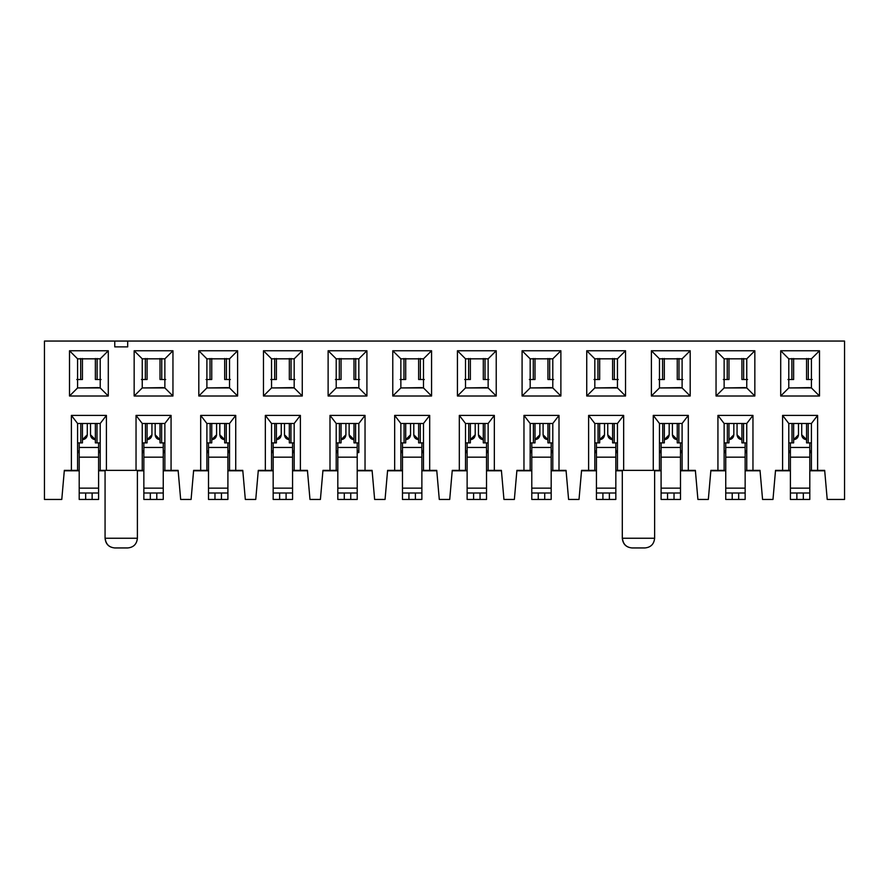 <?xml version="1.0" encoding="UTF-8"?>
<svg xmlns="http://www.w3.org/2000/svg" width="889" height="889" viewBox="0 0 889 889"><rect width="100%" height="100%" fill="white"/><g stroke="black" fill="none" stroke-linecap="round" stroke-linejoin="round"><path stroke-width="1.33" d="M105.191 538.245C105.802 544.157 109.003 547.391 114.814 547.946L127.694 547.946C133.55 547.391 136.784 544.157 137.395 538.245L105.069 538.245C105.669 544.157 108.903 547.391 114.759 547.946L114.814 547.946C109.003 547.391 105.802 544.157 105.191 538.245L137.395 538.245C136.784 544.157 133.55 547.391 127.694 547.946L114.759 547.946C108.903 547.391 105.669 544.157 105.069 538.245L105.191 538.245M137.395 538.245L137.395 470.359L137.395 538.245M105.069 470.359L105.069 538.245L105.069 470.359M106.413 470.359L98.601 470.359L106.413 470.359L106.413 415.407L100.213 423.486L100.213 470.359L100.213 423.486L106.413 415.407L71.387 415.407L71.387 470.359L64.33 470.359L61.786 499.451L44.45 499.451L44.45 341.054L844.55 341.054L127.694 341.054L127.694 346.877L127.694 341.054L114.759 341.054L114.759 346.877L127.694 346.877L114.759 346.877L114.759 341.054L44.45 341.054L44.45 499.451L61.786 499.451L64.33 470.359L77.587 470.359L71.387 470.359L71.387 415.407L77.587 423.486L71.387 415.407L106.413 415.407L106.413 470.359L136.039 470.359L106.413 470.359M79.199 470.359L77.587 470.359L77.587 423.486L100.213 423.486L77.587 423.486L77.587 470.359L79.199 470.359M178.122 470.359L163.254 470.359L171.066 470.359L171.066 415.407L164.865 423.486L164.865 470.359L164.865 423.486L171.066 415.407L136.039 415.407L136.039 470.359L142.24 470.359L136.039 470.359L136.039 415.407L142.24 423.486L136.039 415.407L171.066 415.407L171.066 470.359L178.122 470.359L180.667 499.451L178.122 470.359M143.851 470.359L142.24 470.359L142.24 423.486L164.865 423.486L142.24 423.486L142.24 470.359L143.851 470.359M191.091 499.451L180.667 499.451L191.091 499.451L193.635 470.359L191.091 499.451M242.775 470.359L227.906 470.359L235.729 470.359L235.729 415.407L200.692 415.407L200.692 470.359L193.635 470.359L206.893 470.359L200.692 470.359L200.692 415.407L206.893 423.486L200.692 415.407L235.729 415.407L229.529 423.486L235.729 415.407L235.729 470.359L242.775 470.359L245.32 499.451L242.775 470.359M208.515 470.359L206.893 470.359L206.893 423.486L229.529 423.486L229.529 470.359L229.529 423.486L206.893 423.486L206.893 470.359L208.515 470.359M255.754 499.451L245.32 499.451L255.754 499.451L258.299 470.359L255.754 499.451M307.427 470.359L292.559 470.359L300.382 470.359L300.382 415.407L265.344 415.407L265.344 470.359L258.299 470.359L271.545 470.359L265.344 470.359L265.344 415.407L271.545 423.486L265.344 415.407L300.382 415.407L294.181 423.486L300.382 415.407L300.382 470.359L307.427 470.359L309.983 499.451L307.427 470.359M273.167 470.359L271.545 470.359L271.545 423.486L294.181 423.486L294.181 470.359L294.181 423.486L271.545 423.486L271.545 470.359L273.167 470.359M320.407 499.451L309.983 499.451L320.407 499.451L322.951 470.359L320.407 499.451M336.209 470.359L322.951 470.359L336.209 470.359L336.209 423.486L329.997 415.407L329.997 470.359L329.997 415.407L336.209 423.486L358.834 423.486L365.035 415.407L329.997 415.407L365.035 415.407L365.035 470.359L357.211 470.359L372.091 470.359L365.035 470.359L365.035 415.407L358.834 423.486L336.209 423.486L336.209 470.359L337.82 470.359L336.209 470.359M336.209 387.926L328.119 396.005L366.913 396.005L358.834 387.926L336.209 387.926L336.209 358.834L328.119 350.755L328.119 396.005L336.209 387.926L358.834 387.926L366.913 396.005L328.119 396.005L328.119 350.755L336.209 358.834L358.834 358.834L366.913 350.755L328.119 350.755L366.913 350.755L366.913 396.005L366.913 350.755L358.834 358.834L336.209 358.834L336.209 387.926M108.291 350.755L100.213 358.834L100.213 387.926L108.291 396.005L108.291 350.755L69.509 350.755L69.509 396.005L108.291 396.005L100.213 387.926L77.587 387.926L69.509 396.005L77.587 387.926L77.587 358.834L69.509 350.755L77.587 358.834L100.213 358.834L108.291 350.755L108.291 396.005L69.509 396.005L69.509 350.755L108.291 350.755M172.955 350.755L164.865 358.834L164.865 387.926L172.955 396.005L172.955 350.755L134.161 350.755L134.161 396.005L172.955 396.005L164.865 387.926L142.24 387.926L134.161 396.005L142.24 387.926L142.24 358.834L134.161 350.755L142.24 358.834L164.865 358.834L172.955 350.755L172.955 396.005L134.161 396.005L134.161 350.755L172.955 350.755M237.607 350.755L229.529 358.834L229.529 387.926L237.607 396.005L237.607 350.755L198.814 350.755L198.814 396.005L237.607 396.005L229.529 387.926L206.893 387.926L198.814 396.005L206.893 387.926L206.893 358.834L198.814 350.755L206.893 358.834L229.529 358.834L237.607 350.755L237.607 396.005L198.814 396.005L198.814 350.755L237.607 350.755M302.26 350.755L294.181 358.834L294.181 387.926L302.26 396.005L302.26 350.755L263.466 350.755L263.466 396.005L302.26 396.005L294.181 387.926L271.545 387.926L263.466 396.005L271.545 387.926L271.545 358.834L263.466 350.755L271.545 358.834L294.181 358.834L302.26 350.755L302.26 396.005L263.466 396.005L263.466 350.755L302.26 350.755M100.213 387.926L100.213 358.834L77.587 358.834L77.587 387.926L100.213 387.926M164.865 387.926L164.865 358.834L142.24 358.834L142.24 387.926L164.865 387.926M229.529 387.926L229.529 358.834L206.893 358.834L206.893 387.926L229.529 387.926M294.181 387.926L294.181 358.834L271.545 358.834L271.545 387.926L294.181 387.926M372.091 470.359L374.636 499.451L385.059 499.451L387.604 470.359L394.66 470.359L394.66 415.407L429.687 415.407L429.687 470.359L436.743 470.359L439.288 499.451L449.712 499.451L452.257 470.359L459.313 470.359L459.313 415.407L494.34 415.407L494.34 470.359L501.396 470.359L503.941 499.451L514.364 499.451L516.909 470.359L523.965 470.359L523.965 415.407L559.003 415.407L559.003 470.359L566.049 470.359L568.593 499.451L579.017 499.451L581.573 470.359L588.618 470.359L588.618 415.407L623.656 415.407L623.656 470.359L653.271 470.359L653.271 415.407L688.308 415.407L688.308 470.359L695.365 470.359L697.909 499.451L708.333 499.451L710.878 470.359L717.934 470.359L717.934 415.407L752.961 415.407L752.961 470.359L760.017 470.359L762.562 499.451L772.986 499.451L775.53 470.359L782.587 470.359L782.587 415.407L817.613 415.407L817.613 470.359L824.67 470.359L827.215 499.451L844.55 499.451L844.55 341.054L844.55 499.451L827.215 499.451L824.67 470.359L809.801 470.359L817.613 470.359L817.613 415.407L782.587 415.407L782.587 470.359L775.53 470.359L772.986 499.451L762.562 499.451L760.017 470.359L745.149 470.359L752.961 470.359L752.961 415.407L717.934 415.407L717.934 470.359L710.878 470.359L708.333 499.451L697.909 499.451L695.365 470.359L680.485 470.359L688.308 470.359L688.308 415.407L653.271 415.407L653.271 470.359L615.833 470.359L623.656 470.359L623.656 415.407L588.618 415.407L588.618 470.359L581.573 470.359L579.017 499.451L568.593 499.451L566.049 470.359L551.18 470.359L559.003 470.359L559.003 415.407L523.965 415.407L523.965 470.359L516.909 470.359L514.364 499.451L503.941 499.451L501.396 470.359L486.527 470.359L494.34 470.359L494.34 415.407L459.313 415.407L459.313 470.359L452.257 470.359L449.712 499.451L439.288 499.451L436.743 470.359L421.875 470.359L429.687 470.359L429.687 415.407L394.66 415.407L394.66 470.359L387.604 470.359L385.059 499.451L374.636 499.451L372.091 470.359M819.491 350.755L819.491 396.005L780.709 396.005L780.709 350.755L819.491 350.755L811.413 358.834L811.413 387.926L819.491 396.005L819.491 350.755L780.709 350.755L780.709 396.005L819.491 396.005L811.413 387.926L788.787 387.926L780.709 396.005L788.787 387.926L788.787 358.834L780.709 350.755L788.787 358.834L811.413 358.834L819.491 350.755M754.839 350.755L754.839 396.005L716.045 396.005L716.045 350.755L754.839 350.755L746.76 358.834L746.76 387.926L754.839 396.005L754.839 350.755L716.045 350.755L716.045 396.005L754.839 396.005L746.76 387.926L724.135 387.926L716.045 396.005L724.135 387.926L724.135 358.834L716.045 350.755L724.135 358.834L746.76 358.834L754.839 350.755M690.186 350.755L690.186 396.005L651.393 396.005L651.393 350.755L690.186 350.755L682.107 358.834L682.107 387.926L690.186 396.005L690.186 350.755L651.393 350.755L651.393 396.005L690.186 396.005L682.107 387.926L659.471 387.926L651.393 396.005L659.471 387.926L659.471 358.834L651.393 350.755L659.471 358.834L682.107 358.834L690.186 350.755M625.534 350.755L625.534 396.005L586.74 396.005L586.74 350.755L625.534 350.755L617.455 358.834L617.455 387.926L625.534 396.005L625.534 350.755L586.74 350.755L586.74 396.005L625.534 396.005L617.455 387.926L594.819 387.926L586.74 396.005L594.819 387.926L594.819 358.834L586.74 350.755L594.819 358.834L617.455 358.834L625.534 350.755M560.881 350.755L560.881 396.005L522.087 396.005L522.087 350.755L560.881 350.755L552.791 358.834L552.791 387.926L560.881 396.005L560.881 350.755L522.087 350.755L522.087 396.005L560.881 396.005L552.791 387.926L530.166 387.926L522.087 396.005L530.166 387.926L530.166 358.834L522.087 350.755L530.166 358.834L552.791 358.834L560.881 350.755M496.229 350.755L496.229 396.005L457.435 396.005L457.435 350.755L496.229 350.755L488.139 358.834L488.139 387.926L496.229 396.005L496.229 350.755L457.435 350.755L457.435 396.005L496.229 396.005L488.139 387.926L465.514 387.926L457.435 396.005L465.514 387.926L465.514 358.834L457.435 350.755L465.514 358.834L488.139 358.834L496.229 350.755M431.565 350.755L431.565 396.005L392.771 396.005L392.771 350.755L431.565 350.755L423.486 358.834L423.486 387.926L431.565 396.005L431.565 350.755L392.771 350.755L392.771 396.005L431.565 396.005L423.486 387.926L400.861 387.926L392.771 396.005L400.861 387.926L400.861 358.834L392.771 350.755L400.861 358.834L423.486 358.834L431.565 350.755M358.834 452.579L358.834 423.486L358.834 452.579L357.211 452.579L358.834 452.579M402.473 470.359L394.66 470.359L400.861 470.359L400.861 423.486L394.66 415.407L400.861 423.486L423.486 423.486L429.687 415.407L423.486 423.486L423.486 470.359L423.486 423.486L400.861 423.486L400.861 470.359L402.473 470.359M467.125 470.359L459.313 470.359L465.514 470.359L465.514 423.486L459.313 415.407L465.514 423.486L488.139 423.486L494.34 415.407L488.139 423.486L488.139 470.359L488.139 423.486L465.514 423.486L465.514 470.359L467.125 470.359M531.789 470.359L523.965 470.359L530.166 470.359L530.166 423.486L523.965 415.407L530.166 423.486L552.791 423.486L559.003 415.407L552.791 423.486L552.791 470.359L552.791 423.486L530.166 423.486L530.166 470.359L531.789 470.359M596.441 470.359L588.618 470.359L594.819 470.359L594.819 423.486L588.618 415.407L594.819 423.486L617.455 423.486L623.656 415.407L617.455 423.486L617.455 470.359L617.455 423.486L594.819 423.486L594.819 470.359L596.441 470.359M661.094 470.359L653.271 470.359L659.471 470.359L659.471 423.486L653.271 415.407L659.471 423.486L682.107 423.486L688.308 415.407L682.107 423.486L682.107 470.359L682.107 423.486L659.471 423.486L659.471 470.359L661.094 470.359M725.746 470.359L717.934 470.359L724.135 470.359L724.135 423.486L717.934 415.407L724.135 423.486L746.76 423.486L752.961 415.407L746.76 423.486L746.76 470.359L746.76 423.486L724.135 423.486L724.135 470.359L725.746 470.359M790.399 470.359L782.587 470.359L788.787 470.359L788.787 423.486L782.587 415.407L788.787 423.486L811.413 423.486L817.613 415.407L811.413 423.486L811.413 470.359L811.413 423.486L788.787 423.486L788.787 470.359L790.399 470.359M358.834 358.834L358.834 387.926L358.834 358.834M622.3 538.245L622.3 470.359L622.3 538.245L654.626 538.245L654.626 470.359L654.626 538.245C654.015 544.157 650.781 547.391 644.925 547.946C650.781 547.391 654.015 544.157 654.626 538.245L622.3 538.245C622.911 544.157 626.145 547.391 632.001 547.946C626.145 547.391 622.911 544.157 622.3 538.245M811.413 387.926L811.413 358.834L788.787 358.834L788.787 387.926L811.413 387.926M746.76 387.926L746.76 358.834L724.135 358.834L724.135 387.926L746.76 387.926M682.107 387.926L682.107 358.834L659.471 358.834L659.471 387.926L682.107 387.926M617.455 387.926L617.455 358.834L594.819 358.834L594.819 387.926L617.455 387.926M552.791 387.926L552.791 358.834L530.166 358.834L530.166 387.926L552.791 387.926M488.139 387.926L488.139 358.834L465.514 358.834L465.514 387.926L488.139 387.926M423.486 387.926L423.486 358.834L400.861 358.834L400.861 387.926L423.486 387.926M632.046 547.946L644.925 547.946L632.046 547.946C626.245 547.391 623.033 544.157 622.433 538.245C623.033 544.157 626.245 547.391 632.046 547.946L632.057 547.946M100.213 452.579L98.601 452.579L100.213 452.579M79.199 452.579L77.587 452.579L79.199 452.579M164.865 452.579L163.254 452.579L164.865 452.579M143.851 452.579L142.24 452.579L143.851 452.579M229.529 452.579L227.906 452.579L229.529 452.579M208.515 452.579L206.893 452.579L208.515 452.579M294.181 452.579L292.559 452.579L294.181 452.579M273.167 452.579L271.545 452.579L273.167 452.579M337.82 452.579L336.209 452.579L337.82 452.579M423.486 452.579L421.875 452.579L423.486 452.579M402.473 452.579L400.861 452.579L402.473 452.579M488.139 452.579L486.527 452.579L488.139 452.579M467.125 452.579L465.514 452.579L467.125 452.579M552.791 452.579L551.18 452.579L552.791 452.579M531.789 452.579L530.166 452.579L531.789 452.579M617.455 452.579L615.833 452.579L617.455 452.579M596.441 452.579L594.819 452.579L596.441 452.579M682.107 452.579L680.485 452.579L682.107 452.579M661.094 452.579L659.471 452.579L661.094 452.579M746.76 452.579L745.149 452.579L746.76 452.579M725.746 452.579L724.135 452.579L725.746 452.579M811.413 452.579L809.801 452.579L811.413 452.579M790.399 452.579L788.787 452.579L790.399 452.579M79.199 448.456L79.199 457.168L98.601 457.168L98.601 448.456L98.601 499.451L79.199 499.451L79.199 442.889L79.199 447.467L98.601 447.467L98.601 442.889L98.601 447.467M143.851 448.456L143.851 457.168L163.254 457.168L163.254 448.456L163.254 499.451L143.851 499.451L143.851 442.889L143.851 447.467L163.254 447.467L163.254 442.889L163.254 447.467M100.213 450.967L98.601 450.967L100.213 450.967M77.587 450.967L79.199 450.967L77.587 450.967M79.199 457.168L79.199 488.139L98.601 488.139L98.601 457.168L79.199 457.168M98.601 488.139L79.199 488.139L79.199 492.995L98.601 492.995L98.601 488.139M98.601 499.451L98.601 492.995L92.134 492.995L92.134 499.451L98.601 499.451M801.711 423.486L801.711 434.799L806.567 439.655C803.645 439.344 802.022 437.721 801.711 434.799L801.711 423.486L801.711 434.799C802.022 437.721 803.645 439.344 806.567 439.655M793.633 439.655C796.555 439.344 798.178 437.721 798.489 434.799C798.178 437.721 796.555 439.344 793.633 439.655L798.489 434.799L798.489 423.486M809.801 447.467L809.801 442.889L809.801 447.467L790.399 447.467L790.399 442.889L790.399 457.168L790.399 448.456M811.413 387.604L809.801 387.926L811.413 387.604M790.399 387.926L809.801 387.604L790.399 387.926M737.059 423.486L737.059 434.799L741.915 439.655C738.981 439.344 737.37 437.721 737.059 434.799L737.059 423.486L737.059 434.799C737.37 437.721 738.981 439.344 741.915 439.655M728.98 439.655C731.903 439.344 733.525 437.721 733.825 434.799C733.525 437.721 731.903 439.344 728.98 439.655L733.825 434.799L733.825 423.486M745.149 447.467L745.149 442.889L745.149 447.467L725.746 447.467L725.746 442.889L725.746 457.168L725.746 448.456M746.76 387.604L745.149 387.926L746.76 387.604M725.746 387.926L745.149 387.604L725.746 387.926M672.406 423.486L672.406 434.799L677.251 439.655C674.329 439.344 672.717 437.721 672.406 434.799L672.406 423.486L672.406 434.799C672.717 437.721 674.329 439.344 677.251 439.655M664.327 439.655C667.25 439.344 668.861 437.721 669.173 434.799C668.861 437.721 667.25 439.344 664.327 439.655L669.173 434.799L669.173 423.486M680.485 447.467L680.485 442.889L680.485 447.467L661.094 447.467L661.094 442.889L661.094 457.168L661.094 448.456M682.107 387.604L680.485 387.926L682.107 387.604M661.094 387.926L680.485 387.604L661.094 387.926M607.754 423.486L607.754 434.799L612.599 439.655C609.676 439.344 608.065 437.721 607.754 434.799L607.754 423.486L607.754 434.799C608.065 437.721 609.676 439.344 612.599 439.655M599.675 439.655C602.598 439.344 604.209 437.721 604.52 434.799C604.209 437.721 602.598 439.344 599.675 439.655L604.52 434.799L604.52 423.486M615.833 447.467L615.833 442.889L615.833 447.467L596.441 447.467L596.441 442.889L596.441 457.168L596.441 448.456M617.455 387.604L615.833 387.926L617.455 387.604M596.441 387.926L615.833 387.604L596.441 387.926M543.101 423.486L543.101 434.799L547.946 439.655C545.024 439.344 543.401 437.721 543.101 434.799L543.101 423.486L543.101 434.799C543.401 437.721 545.024 439.344 547.946 439.655M535.011 439.655C537.945 439.344 539.556 437.721 539.867 434.799C539.556 437.721 537.945 439.344 535.011 439.655L539.867 434.799L539.867 423.486M551.18 447.467L551.18 442.889L551.18 447.467L531.789 447.467L531.789 442.889L531.789 457.168L531.789 448.456M552.791 387.604L551.18 387.926L552.791 387.604M531.789 387.926L551.18 387.604L531.789 387.926M478.449 423.486L478.449 434.799L483.294 439.655C480.371 439.344 478.749 437.721 478.449 434.799L478.449 423.486L478.449 434.799C478.749 437.721 480.371 439.344 483.294 439.655M470.359 439.655C473.281 439.344 474.904 437.721 475.215 434.799C474.904 437.721 473.281 439.344 470.359 439.655L475.215 434.799L475.215 423.486M486.527 447.467L486.527 442.889L486.527 447.467L467.125 447.467L467.125 442.889L467.125 457.168L467.125 448.456M488.139 387.604L486.527 387.926L488.139 387.604M467.125 387.926L486.527 387.604L467.125 387.926M413.785 423.486L413.785 434.799L418.641 439.655C415.719 439.344 414.096 437.721 413.785 434.799L413.785 423.486L413.785 434.799C414.096 437.721 415.719 439.344 418.641 439.655M405.706 439.655C408.629 439.344 410.251 437.721 410.551 434.799C410.251 437.721 408.629 439.344 405.706 439.655L410.551 434.799L410.551 423.486M421.875 447.467L421.875 442.889L421.875 447.467L402.473 447.467L402.473 442.889L402.473 457.168L402.473 448.456M423.486 387.604L421.875 387.926L423.486 387.604M402.473 387.926L421.875 387.604L402.473 387.926M341.054 439.655C343.976 439.344 345.599 437.721 345.899 434.799C345.599 437.721 343.976 439.344 341.054 439.655L345.899 434.799L345.899 423.486M357.211 447.467L357.211 442.889L357.211 447.467L337.82 447.467L337.82 442.889L337.82 457.168L337.82 448.456M349.133 423.486L349.133 434.799L353.989 439.655C351.055 439.344 349.444 437.721 349.133 434.799L349.133 423.486L349.133 434.799C349.444 437.721 351.055 439.344 353.989 439.655M358.834 387.604L357.211 387.926L358.834 387.604M337.82 387.926L357.211 387.604L337.82 387.926M276.401 439.655C279.324 439.344 280.935 437.721 281.246 434.799C280.935 437.721 279.324 439.344 276.401 439.655L281.246 434.799L281.246 423.486M292.559 447.467L292.559 442.889L292.559 447.467L273.167 447.467L273.167 442.889L273.167 457.168L273.167 448.456M284.48 423.486L284.48 434.799L289.325 439.655C286.402 439.344 284.791 437.721 284.48 434.799L284.48 423.486L284.48 434.799C284.791 437.721 286.402 439.344 289.325 439.655M294.181 387.604L292.559 387.926L294.181 387.604M273.167 387.926L292.559 387.604L273.167 387.926M211.749 439.655C214.671 439.344 216.283 437.721 216.594 434.799C216.283 437.721 214.671 439.344 211.749 439.655L216.594 434.799L216.594 423.486M227.906 447.467L227.906 442.889L227.906 447.467L208.515 447.467L208.515 442.889L208.515 457.168L208.515 448.456M219.827 423.486L219.827 434.799L224.673 439.655C221.75 439.344 220.139 437.721 219.827 434.799L219.827 423.486L219.827 434.799C220.139 437.721 221.75 439.344 224.673 439.655M229.529 387.604L227.906 387.926L229.529 387.604M208.515 387.926L227.906 387.604L208.515 387.926M147.085 439.655C150.019 439.344 151.63 437.721 151.941 434.799C151.63 437.721 150.019 439.344 147.085 439.655L151.941 434.799L151.941 423.486M155.175 423.486L155.175 434.799L160.02 439.655C157.097 439.344 155.475 437.721 155.175 434.799L155.175 423.486L155.175 434.799C155.475 437.721 157.097 439.344 160.02 439.655M164.865 387.604L163.254 387.926L164.865 387.604M143.851 387.926L163.254 387.604L143.851 387.926M82.433 439.655C85.355 439.344 86.978 437.721 87.289 434.799C86.978 437.721 85.355 439.344 82.433 439.655L87.289 434.799L87.289 423.486M90.511 423.486L90.511 434.799L95.367 439.655C92.445 439.344 90.822 437.721 90.511 434.799L90.511 423.486L90.511 434.799C90.822 437.721 92.445 439.344 95.367 439.655M100.213 387.604L98.601 387.926L100.213 387.604M79.199 387.926L98.601 387.604L79.199 387.926M164.865 450.967L163.254 450.967L164.865 450.967M142.24 450.967L143.851 450.967L142.24 450.967M143.851 457.168L143.851 488.139L163.254 488.139L163.254 457.168L143.851 457.168M163.254 488.139L143.851 488.139L143.851 492.995L163.254 492.995L163.254 488.139M163.254 499.451L163.254 492.995L156.786 492.995L156.786 499.451L163.254 499.451M79.199 492.995L79.199 499.451L85.666 499.451L85.666 492.995L79.199 492.995M143.851 492.995L143.851 499.451L150.319 499.451L150.319 492.995L143.851 492.995M85.666 499.451L92.134 499.451L92.134 492.995L85.666 492.995L85.666 499.451M357.211 448.456L357.211 499.451L337.82 499.451L337.82 457.168L357.211 457.168L357.211 448.456M421.875 448.456L421.875 499.451L402.473 499.451L402.473 457.168L421.875 457.168L421.875 448.456M486.527 448.456L486.527 499.451L467.125 499.451L467.125 457.168L486.527 457.168L486.527 448.456M551.18 448.456L551.18 499.451L531.789 499.451L531.789 457.168L551.18 457.168L551.18 448.456M615.833 448.456L615.833 499.451L596.441 499.451L596.441 457.168L615.833 457.168L615.833 448.456M680.485 448.456L680.485 499.451L661.094 499.451L661.094 457.168L680.485 457.168L680.485 448.456M745.149 448.456L745.149 499.451L725.746 499.451L725.746 457.168L745.149 457.168L745.149 448.456M809.801 448.456L809.801 499.451L790.399 499.451L790.399 457.168L809.801 457.168L809.801 448.456M227.906 448.456L227.906 499.451L208.515 499.451L208.515 457.168L227.906 457.168L227.906 448.456M292.559 448.456L292.559 499.451L273.167 499.451L273.167 457.168L292.559 457.168L292.559 448.456M788.787 450.967L790.399 450.967L788.787 450.967M809.801 450.967L811.413 450.967L809.801 450.967M811.324 442.889L806.567 442.889L811.324 442.889M793.633 442.889L788.787 442.889L793.633 442.889L793.633 423.486L793.633 442.889M793.633 379.525L787.976 379.525L793.633 379.525L793.633 358.511L793.633 379.525M724.135 450.967L725.746 450.967L724.135 450.967M745.149 450.967L746.76 450.967L745.149 450.967M746.671 442.889L741.915 442.889L746.671 442.889M728.98 442.889L724.135 442.889L728.98 442.889L728.98 423.486L728.98 442.889M747.571 379.525L741.915 379.525L741.915 358.511L741.915 379.525L743.649 379.525L743.649 358.511L743.649 379.525L747.571 379.525M728.98 379.525L723.324 379.525L728.98 379.525L728.98 358.511L728.98 379.525M659.471 450.967L661.094 450.967L659.471 450.967M680.485 450.967L682.107 450.967L680.485 450.967M682.007 442.889L677.251 442.889L682.007 442.889M664.327 442.889L659.471 442.889L664.327 442.889L664.327 423.486L664.327 442.889M664.327 379.525L658.66 379.525L664.327 379.525L664.327 358.511L664.327 379.525M594.819 450.967L596.441 450.967L594.819 450.967M615.833 450.967L617.455 450.967L615.833 450.967M617.355 442.889L612.599 442.889L617.355 442.889M599.675 442.889L594.819 442.889L599.675 442.889L599.675 423.486L599.675 442.889M599.675 379.525L594.008 379.525L599.675 379.525L599.675 358.511L599.675 379.525M530.166 450.967L531.789 450.967L530.166 450.967M551.18 450.967L552.791 450.967L551.18 450.967M552.702 442.889L547.946 442.889L552.702 442.889M535.011 442.889L530.166 442.889L535.011 442.889L535.011 423.486L535.011 442.889M553.614 379.525L547.946 379.525L547.946 358.511L547.946 379.525L549.68 379.525L549.68 358.511L549.68 379.525L553.614 379.525M465.514 450.967L467.125 450.967L465.514 450.967M486.527 450.967L488.139 450.967L486.527 450.967M488.05 442.889L483.294 442.889L488.05 442.889M470.359 442.889L465.514 442.889L470.359 442.889L470.359 423.486L470.359 442.889M400.861 450.967L402.473 450.967L400.861 450.967M421.875 450.967L423.486 450.967L421.875 450.967M423.397 442.889L418.641 442.889L423.397 442.889M405.706 442.889L400.861 442.889L405.706 442.889L405.706 423.486L405.706 442.889M341.054 442.889L336.209 442.889L341.054 442.889L341.054 423.486L341.054 442.889M336.209 450.967L337.82 450.967L336.209 450.967M357.211 450.967L358.834 450.967L357.211 450.967M358.734 442.889L353.989 442.889L358.734 442.889M276.401 442.889L271.545 442.889L276.401 442.889L276.401 423.486L276.401 442.889M271.545 450.967L273.167 450.967L271.545 450.967M292.559 450.967L294.181 450.967L292.559 450.967M294.081 442.889L289.325 442.889L294.081 442.889M211.749 442.889L206.893 442.889L211.749 442.889L211.749 423.486L211.749 442.889M206.893 450.967L208.515 450.967L206.893 450.967M227.906 450.967L229.529 450.967L227.906 450.967M229.429 442.889L224.673 442.889L229.429 442.889M147.085 442.889L142.24 442.889L147.085 442.889L147.085 423.486L147.085 442.889M164.776 442.889L160.02 442.889L164.776 442.889M82.433 442.889L77.587 442.889L82.433 442.889L82.433 423.486L82.433 442.889M100.124 442.889L95.367 442.889L100.124 442.889M150.319 499.451L156.786 499.451L156.786 492.995L150.319 492.995L150.319 499.451M337.82 457.168L337.82 488.139L357.211 488.139L357.211 457.168L337.82 457.168M357.211 488.139L337.82 488.139L337.82 492.995L357.211 492.995L357.211 488.139M357.211 499.451L357.211 492.995L350.755 492.995L350.755 499.451L357.211 499.451M337.82 492.995L337.82 499.451L344.287 499.451L344.287 492.995L337.82 492.995M402.473 457.168L402.473 488.139L421.875 488.139L421.875 457.168L402.473 457.168M421.875 488.139L402.473 488.139L402.473 492.995L421.875 492.995L421.875 488.139M421.875 499.451L421.875 492.995L415.407 492.995L415.407 499.451L421.875 499.451M402.473 492.995L402.473 499.451L408.94 499.451L408.94 492.995L402.473 492.995M467.125 457.168L467.125 488.139L486.527 488.139L486.527 457.168L467.125 457.168M486.527 488.139L467.125 488.139L467.125 492.995L486.527 492.995L486.527 488.139M486.527 499.451L486.527 492.995L480.06 492.995L480.06 499.451L486.527 499.451M467.125 492.995L467.125 499.451L473.593 499.451L473.593 492.995L467.125 492.995M531.789 457.168L531.789 488.139L551.18 488.139L551.18 457.168L531.789 457.168M551.18 488.139L531.789 488.139L531.789 492.995L551.18 492.995L551.18 488.139M551.18 499.451L551.18 492.995L544.713 492.995L544.713 499.451L551.18 499.451M531.789 492.995L531.789 499.451L538.245 499.451L538.245 492.995L531.789 492.995M596.441 457.168L596.441 488.139L615.833 488.139L615.833 457.168L596.441 457.168M615.833 488.139L596.441 488.139L596.441 492.995L615.833 492.995L615.833 488.139M615.833 499.451L615.833 492.995L609.365 492.995L609.365 499.451L615.833 499.451M661.094 457.168L661.094 488.139L680.485 488.139L680.485 457.168L661.094 457.168M680.485 488.139L661.094 488.139L661.094 492.995L680.485 492.995L680.485 488.139M680.485 499.451L680.485 492.995L674.029 492.995L674.029 499.451L680.485 499.451M596.441 492.995L596.441 499.451L602.909 499.451L602.909 492.995L596.441 492.995M661.094 492.995L661.094 499.451L667.561 499.451L667.561 492.995L661.094 492.995M725.746 457.168L725.746 488.139L745.149 488.139L745.149 457.168L725.746 457.168M745.149 488.139L725.746 488.139L725.746 492.995L745.149 492.995L745.149 488.139M745.149 499.451L745.149 492.995L738.681 492.995L738.681 499.451L745.149 499.451M725.746 492.995L725.746 499.451L732.214 499.451L732.214 492.995L725.746 492.995M790.399 457.168L790.399 488.139L809.801 488.139L809.801 457.168L790.399 457.168M809.801 488.139L790.399 488.139L790.399 492.995L809.801 492.995L809.801 488.139M809.801 499.451L809.801 492.995L803.334 492.995L803.334 499.451L809.801 499.451M790.399 492.995L790.399 499.451L796.866 499.451L796.866 492.995L790.399 492.995M208.515 457.168L208.515 488.139L227.906 488.139L227.906 457.168L208.515 457.168M227.906 488.139L208.515 488.139L208.515 492.995L227.906 492.995L227.906 488.139M227.906 499.451L227.906 492.995L221.439 492.995L221.439 499.451L227.906 499.451M208.515 492.995L208.515 499.451L214.971 499.451L214.971 492.995L208.515 492.995M273.167 457.168L273.167 488.139L292.559 488.139L292.559 457.168L273.167 457.168M292.559 488.139L273.167 488.139L273.167 492.995L292.559 492.995L292.559 488.139M292.559 499.451L292.559 492.995L286.091 492.995L286.091 499.451L292.559 499.451M273.167 492.995L273.167 499.451L279.635 499.451L279.635 492.995L273.167 492.995M808.19 423.486L808.19 442.889L808.19 423.486M806.567 423.486L806.567 442.889L806.567 423.486M792.01 423.486L792.01 442.889L792.01 423.486M812.224 379.525L806.567 379.525L806.567 358.511L806.567 379.525L808.301 379.525L808.301 358.511L808.301 379.525L812.224 379.525M791.899 358.511L791.899 379.525L791.899 358.511M743.537 423.486L743.537 442.889L743.537 423.486M741.915 423.486L741.915 442.889L741.915 423.486M727.358 423.486L727.358 442.889L727.358 423.486M727.246 358.511L727.246 379.525L727.246 358.511M678.874 423.486L678.874 442.889L678.874 423.486M677.251 423.486L677.251 442.889L677.251 423.486M662.705 423.486L662.705 442.889L662.705 423.486M682.919 379.525L677.251 379.525L677.251 358.511L677.251 379.525L678.985 379.525L678.985 358.511L678.985 379.525L682.919 379.525M662.594 358.511L662.594 379.525L662.594 358.511M614.221 423.486L614.221 442.889L614.221 423.486M612.599 423.486L612.599 442.889L612.599 423.486M598.053 423.486L598.053 442.889L598.053 423.486M618.266 379.525L612.599 379.525L612.599 358.511L612.599 379.525L614.332 379.525L614.332 358.511L614.332 379.525L618.266 379.525M597.941 358.511L597.941 379.525L597.941 358.511M549.569 423.486L549.569 442.889L549.569 423.486M547.946 423.486L547.946 442.889L547.946 423.486M533.4 423.486L533.4 442.889L533.4 423.486M535.011 379.525L529.355 379.525L535.011 379.525L535.011 358.511L535.011 379.525M484.916 423.486L484.916 442.889L484.916 423.486M483.294 423.486L483.294 442.889L483.294 423.486M468.736 423.486L468.736 442.889L468.736 423.486M488.95 379.525L483.294 379.525L483.294 358.511L483.294 379.525L485.027 379.525L485.027 358.511L485.027 379.525L488.95 379.525M470.359 379.525L464.703 379.525L470.359 379.525L470.359 358.511L470.359 379.525M420.264 423.486L420.264 442.889L420.264 423.486M418.641 423.486L418.641 442.889L418.641 423.486M404.084 423.486L404.084 442.889L404.084 423.486M424.297 379.525L418.641 379.525L418.641 358.511L418.641 379.525L420.375 379.525L420.375 358.511L420.375 379.525L424.297 379.525M405.706 379.525L400.05 379.525L405.706 379.525L405.706 358.511L405.706 379.525M339.431 423.486L339.431 442.889L339.431 423.486M355.6 423.486L355.6 442.889L355.6 423.486M353.989 423.486L353.989 442.889L353.989 423.486M359.645 379.525L353.989 379.525L353.989 358.511L353.989 379.525L355.711 379.525L355.711 358.511L355.711 379.525L359.645 379.525M341.054 379.525L335.386 379.525L341.054 379.525L341.054 358.511L341.054 379.525M274.779 423.486L274.779 442.889L274.779 423.486M290.947 423.486L290.947 442.889L290.947 423.486M289.325 423.486L289.325 442.889L289.325 423.486M294.992 379.525L289.325 379.525L289.325 358.511L289.325 379.525L291.059 379.525L291.059 358.511L291.059 379.525L294.992 379.525M276.401 379.525L270.734 379.525L276.401 379.525L276.401 358.511L276.401 379.525M210.126 423.486L210.126 442.889L210.126 423.486M226.295 423.486L226.295 442.889L226.295 423.486M224.673 423.486L224.673 442.889L224.673 423.486M230.34 379.525L224.673 379.525L224.673 358.511L224.673 379.525L226.406 379.525L226.406 358.511L226.406 379.525L230.34 379.525M211.749 379.525L206.081 379.525L211.749 379.525L211.749 358.511L211.749 379.525M145.463 423.486L145.463 442.889L145.463 423.486M161.642 423.486L161.642 442.889L161.642 423.486M160.02 423.486L160.02 442.889L160.02 423.486M165.676 379.525L160.02 379.525L160.02 358.511L160.02 379.525L161.754 379.525L161.754 358.511L161.754 379.525L165.676 379.525M147.085 379.525L141.429 379.525L147.085 379.525L147.085 358.511L147.085 379.525M80.81 423.486L80.81 442.889L80.81 423.486M96.99 423.486L96.99 442.889L96.99 423.486M95.367 423.486L95.367 442.889L95.367 423.486M101.024 379.525L95.367 379.525L95.367 358.511L95.367 379.525L97.101 379.525L97.101 358.511L97.101 379.525L101.024 379.525M82.433 379.525L76.776 379.525L82.433 379.525L82.433 358.511L82.433 379.525M344.287 499.451L350.755 499.451L350.755 492.995L344.287 492.995L344.287 499.451M408.94 499.451L415.407 499.451L415.407 492.995L408.94 492.995L408.94 499.451M473.593 499.451L480.06 499.451L480.06 492.995L473.593 492.995L473.593 499.451M538.245 499.451L544.713 499.451L544.713 492.995L538.245 492.995L538.245 499.451M602.909 499.451L609.365 499.451L609.365 492.995L602.909 492.995L602.909 499.451M667.561 499.451L674.029 499.451L674.029 492.995L667.561 492.995L667.561 499.451M732.214 499.451L738.681 499.451L738.681 492.995L732.214 492.995L732.214 499.451M796.866 499.451L803.334 499.451L803.334 492.995L796.866 492.995L796.866 499.451M214.971 499.451L221.439 499.451L221.439 492.995L214.971 492.995L214.971 499.451M279.635 499.451L286.091 499.451L286.091 492.995L279.635 492.995L279.635 499.451M533.289 358.511L533.289 379.525L533.289 358.511M468.625 358.511L468.625 379.525L468.625 358.511M403.973 358.511L403.973 379.525L403.973 358.511M339.32 358.511L339.32 379.525L339.32 358.511M274.668 358.511L274.668 379.525L274.668 358.511M210.015 358.511L210.015 379.525L210.015 358.511M145.352 358.511L145.352 379.525L145.352 358.511M80.699 358.511L80.699 379.525L80.699 358.511M64.297 470.792L79.199 470.792L64.297 470.792M98.601 470.792L105.069 470.792L98.601 470.792M137.395 470.792L143.851 470.792L137.395 470.792M163.254 470.792L178.167 470.792L163.254 470.792M322.907 470.792L337.82 470.792L322.907 470.792M357.211 470.792L372.124 470.792L357.211 470.792M436.777 470.792L421.875 470.792L436.777 470.792M402.473 470.792L387.571 470.792L402.473 470.792M501.429 470.792L486.527 470.792L501.429 470.792M467.125 470.792L452.223 470.792L467.125 470.792M566.093 470.792L551.18 470.792L566.093 470.792M531.789 470.792L516.876 470.792L531.789 470.792M695.398 470.792L680.485 470.792L695.398 470.792M661.094 470.792L654.626 470.792L661.094 470.792M622.3 470.792L615.833 470.792L622.3 470.792M596.441 470.792L581.528 470.792L596.441 470.792M760.051 470.792L745.149 470.792L760.051 470.792M725.746 470.792L710.833 470.792L725.746 470.792M824.703 470.792L809.801 470.792L824.703 470.792M790.399 470.792L775.497 470.792L790.399 470.792M242.819 470.792L227.906 470.792L242.819 470.792M208.515 470.792L193.602 470.792L208.515 470.792M307.472 470.792L292.559 470.792L307.472 470.792M273.167 470.792L258.255 470.792L273.167 470.792"/></g></svg>
